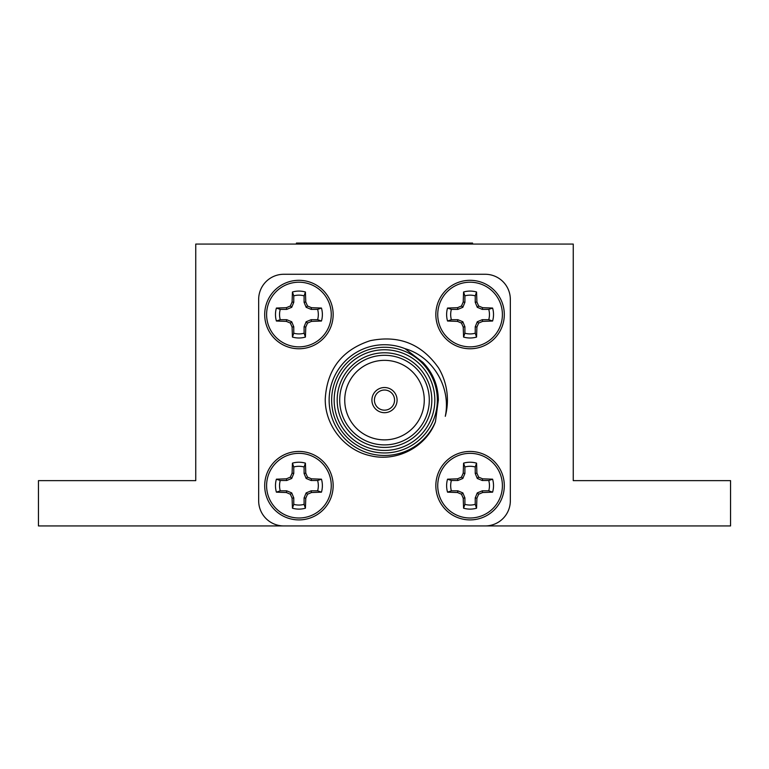 <?xml version="1.0" encoding="UTF-8"?>
<svg xmlns="http://www.w3.org/2000/svg" width="769" height="769" viewBox="0 0 769 769"><rect width="100%" height="100%" fill="white"/><g stroke="black" fill="none" stroke-linecap="round" stroke-linejoin="round"><path stroke-width="1.15" d="M283.828 525.938L38.45 525.938L38.45 480.635L195.749 480.635L195.749 244.071L573.251 244.071L573.251 480.635L730.55 480.635L730.55 525.938L485.172 525.938A25.166 25.166 0 0 0 510.337 500.773L510.337 299.439A25.166 25.166 0 0 0 485.172 274.264L283.828 274.264A25.166 25.166 0 0 0 258.663 299.439L258.663 500.773A25.166 25.166 0 0 0 283.828 525.938L485.172 525.938M304.091 473.464L306.158 478.453L311.137 480.51L317.626 480.51L321.461 479.183A23.445 23.445 0 0 1 321.461 492.16L317.626 490.833L311.137 490.833L306.158 492.9L304.091 497.879L304.091 504.358L305.418 508.203A23.445 23.445 0 0 1 292.441 508.203L293.768 504.358L293.768 497.879L291.711 492.9L286.722 490.833L280.243 490.833L276.398 492.16A23.445 23.445 0 0 1 276.398 479.183L280.243 480.51L286.722 480.51L291.711 478.453L293.768 473.464L293.768 466.985L292.441 463.14A23.445 23.445 0 0 1 305.418 463.14L305.783 473.127L304.091 473.464L304.091 466.985A19.388 19.388 0 0 0 293.768 466.985M280.243 480.51A19.388 19.388 0 0 0 280.243 490.833M293.768 504.358A19.388 19.388 0 0 0 304.091 504.358M317.626 490.833A19.388 19.388 0 0 0 317.626 480.51M305.418 463.14L304.091 466.985M305.783 473.127L307.494 477.116L306.158 478.453M307.494 477.116L311.474 478.827L311.137 480.51M311.474 478.827L321.461 479.183M321.461 492.16L311.474 492.525L311.137 490.833M311.474 492.525L307.494 494.236L306.158 492.9M307.494 494.236L305.783 498.216L304.091 497.879M305.783 498.216L305.418 508.203M292.441 508.203L292.085 498.216L293.768 497.879M292.085 498.216L290.374 494.236L291.711 492.9M290.374 494.236L286.385 492.525L286.722 490.833M286.385 492.525L276.398 492.16M276.398 479.183L286.385 478.827L286.722 480.51M286.385 478.827L290.374 477.116L291.711 478.453M290.374 477.116L292.085 473.127L293.768 473.464M292.085 473.127L292.441 463.14M298.93 453.335A32.336 32.336 0 0 1 326.931 501.84A32.336 32.336 0 0 1 270.928 501.84A32.336 32.336 0 0 1 298.93 453.335M264.699 485.672A34.23 34.23 0 0 1 298.93 451.441A34.23 34.23 0 0 1 333.16 485.672A34.23 34.23 0 0 1 298.93 519.902A34.23 34.23 0 0 1 264.699 485.672M475.232 473.464L477.289 478.453L482.278 480.51L488.757 480.51L492.602 479.183A23.445 23.445 0 0 1 492.602 492.16L488.757 490.833L482.278 490.833L477.289 492.9L475.232 497.879L475.232 504.358L476.559 508.203A23.445 23.445 0 0 1 463.582 508.203L464.909 504.358L464.909 497.879L462.842 492.9L457.863 490.833L451.374 490.833L447.539 492.16A23.445 23.445 0 0 1 447.539 479.183L451.374 480.51L457.863 480.51L462.842 478.453L464.909 473.464L464.909 466.985L463.582 463.14A23.445 23.445 0 0 1 476.559 463.14L476.915 473.127L475.232 473.464L475.232 466.985A19.388 19.388 0 0 0 464.909 466.985M451.374 480.51A19.388 19.388 0 0 0 451.374 490.833M464.909 504.358A19.388 19.388 0 0 0 475.232 504.358M488.757 490.833A19.388 19.388 0 0 0 488.757 480.51M476.559 463.14L475.232 466.985M476.915 473.127L478.626 477.116L477.289 478.453M478.626 477.116L482.615 478.827L482.278 480.51M482.615 478.827L492.602 479.183M492.602 492.16L482.615 492.525L482.278 490.833M482.615 492.525L478.626 494.236L477.289 492.9M478.626 494.236L476.915 498.216L475.232 497.879M476.915 498.216L476.559 508.203M463.582 508.203L463.217 498.216L464.909 497.879M463.217 498.216L461.506 494.236L462.842 492.9M461.506 494.236L457.526 492.525L457.863 490.833M457.526 492.525L447.539 492.16M447.539 479.183L457.526 478.827L457.863 480.51M457.526 478.827L461.506 477.116L462.842 478.453M461.506 477.116L463.217 473.127L464.909 473.464M463.217 473.127L463.582 463.14M470.07 453.335A32.336 32.336 0 0 1 498.072 501.84A32.336 32.336 0 0 1 442.069 501.84A32.336 32.336 0 0 1 470.07 453.335M435.84 485.672A34.23 34.23 0 0 1 470.07 451.441A34.23 34.23 0 0 1 504.301 485.672A34.23 34.23 0 0 1 470.07 519.902A34.23 34.23 0 0 1 435.84 485.672M475.232 302.323L477.289 307.312L482.278 309.378L488.757 309.378L492.602 308.052A23.445 23.445 0 0 1 492.602 321.019L488.757 319.693L482.278 319.693L477.289 321.759L475.232 326.748L475.232 333.227L476.559 337.072A23.445 23.445 0 0 1 463.582 337.072L464.909 333.227L464.909 326.748L462.842 321.759L457.863 319.693L451.374 319.693L447.539 321.019A23.445 23.445 0 0 1 447.539 308.052L451.374 309.378L457.863 309.378L462.842 307.312L464.909 302.323L464.909 295.844L463.582 291.999A23.445 23.445 0 0 1 476.559 291.999L476.915 301.986L475.232 302.323L475.232 295.844A19.388 19.388 0 0 0 464.909 295.844M451.374 309.378A19.388 19.388 0 0 0 451.374 319.693M464.909 333.227A19.388 19.388 0 0 0 475.232 333.227M488.757 319.693A19.388 19.388 0 0 0 488.757 309.378M476.559 291.999L475.232 295.844M476.915 301.986L478.626 305.975L477.289 307.312M478.626 305.975L482.615 307.687L482.278 309.378M482.615 307.687L492.602 308.052M492.602 321.019L482.615 321.384L482.278 319.693M482.615 321.384L478.626 323.095L477.289 321.759M478.626 323.095L476.915 327.075L475.232 326.748M476.915 327.075L476.559 337.072M463.582 337.072L463.217 327.075L464.909 326.748M463.217 327.075L461.506 323.095L462.842 321.759M461.506 323.095L457.526 321.384L457.863 319.693M457.526 321.384L447.539 321.019M447.539 308.052L457.526 307.687L457.863 309.378M457.526 307.687L461.506 305.975L462.842 307.312M461.506 305.975L463.217 301.986L464.909 302.323M463.217 301.986L463.582 291.999M470.07 282.204A32.336 32.336 0 0 1 498.072 330.699A32.336 32.336 0 0 1 442.069 330.699A32.336 32.336 0 0 1 470.07 282.204M435.84 314.531A34.23 34.23 0 0 1 470.07 280.31A34.23 34.23 0 0 1 504.301 314.531A34.23 34.23 0 0 1 470.07 348.761A34.23 34.23 0 0 1 435.84 314.531M304.091 302.323L306.158 307.312L311.137 309.378L317.626 309.378L321.461 308.052A23.445 23.445 0 0 1 321.461 321.019L317.626 319.693L311.137 319.693L306.158 321.759L304.091 326.748L304.091 333.227L305.418 337.072A23.445 23.445 0 0 1 292.441 337.072L293.768 333.227L293.768 326.748L291.711 321.759L286.722 319.693L280.243 319.693L276.398 321.019A23.445 23.445 0 0 1 276.398 308.052L280.243 309.378L286.722 309.378L291.711 307.312L293.768 302.323L293.768 295.844L292.441 291.999A23.445 23.445 0 0 1 305.418 291.999L305.783 301.986L304.091 302.323L304.091 295.844A19.388 19.388 0 0 0 293.768 295.844M280.243 309.378A19.388 19.388 0 0 0 280.243 319.693M293.768 333.227A19.388 19.388 0 0 0 304.091 333.227M317.626 319.693A19.388 19.388 0 0 0 317.626 309.378M305.418 291.999L304.091 295.844M305.783 301.986L307.494 305.975L306.158 307.312M307.494 305.975L311.474 307.687L311.137 309.378M311.474 307.687L321.461 308.052M321.461 321.019L311.474 321.384L311.137 319.693M311.474 321.384L307.494 323.095L306.158 321.759M307.494 323.095L305.783 327.075L304.091 326.748M305.783 327.075L305.418 337.072M292.441 337.072L292.085 327.075L293.768 326.748M292.085 327.075L290.374 323.095L291.711 321.759M290.374 323.095L286.385 321.384L286.722 319.693M286.385 321.384L276.398 321.019M276.398 308.052L286.385 307.687L286.722 309.378M286.385 307.687L290.374 305.975L291.711 307.312M290.374 305.975L292.085 301.986L293.768 302.323M292.085 301.986L292.441 291.999M298.93 282.204A32.336 32.336 0 0 1 326.931 330.699A32.336 32.336 0 0 1 270.928 330.699A32.336 32.336 0 0 1 298.93 282.204M264.699 314.531A34.23 34.23 0 0 1 298.93 280.31A34.23 34.23 0 0 1 333.16 314.531A34.23 34.23 0 0 1 298.93 348.761A34.23 34.23 0 0 1 264.699 314.531M296.411 244.071L296.411 243.062L472.589 243.062L472.589 244.071M435.437 421.806C426.074 446.914 397.131 461.948 371.139 455.892C344.983 450.73 324.797 425.574 325.249 398.9C327.027 369.37 341.994 349.972 370.158 340.705C398.957 334.813 421.797 343.945 438.676 368.101A62.914 62.914 0 0 1 445.289 416.317C451.278 387.826 433.312 356.672 405.023 348.674L422.912 362.382C432.995 372.955 438.138 385.529 438.34 400.101L435.437 421.806A55.368 55.368 0 0 1 363.189 451.211A55.368 55.368 0 0 1 333.237 379.194A55.368 55.368 0 0 1 405.023 348.674M437.35 400.101A52.85 52.85 0 0 1 358.075 445.876A52.85 52.85 0 0 1 358.075 354.336A52.85 52.85 0 0 1 437.35 400.101M434.831 400.101A50.331 50.331 0 0 0 359.334 356.508A50.331 50.331 0 0 0 359.334 443.694A50.331 50.331 0 0 0 434.831 400.101M431.813 400.101A47.313 47.313 0 0 1 360.844 441.079A47.313 47.313 0 0 1 360.844 359.133A47.313 47.313 0 0 1 431.813 400.101M429.294 400.101A44.794 44.794 0 0 0 362.103 361.305A44.794 44.794 0 0 0 362.103 438.897A44.794 44.794 0 0 0 429.294 400.101M424.267 400.101A39.767 39.767 0 0 0 364.621 365.669A39.767 39.767 0 0 0 364.621 434.543A39.767 39.767 0 0 0 424.267 400.101M397.083 400.101A12.583 12.583 0 0 0 378.204 389.21A12.583 12.583 0 0 0 378.204 411.002A12.583 12.583 0 0 0 397.083 400.101M394.564 400.101A10.064 10.064 0 0 1 379.463 408.82A10.064 10.064 0 0 1 379.463 391.383A10.064 10.064 0 0 1 394.564 400.101"/></g></svg>
